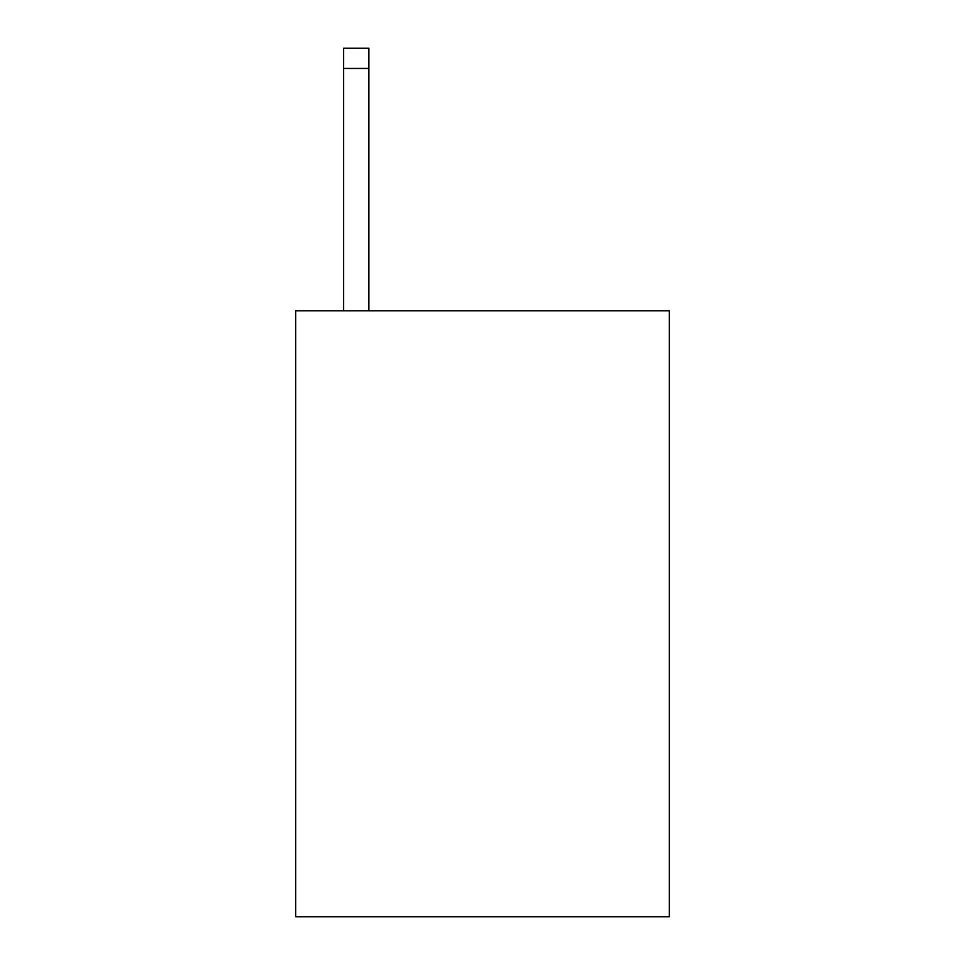 <?xml version="1.0" encoding="UTF-8"?>
<svg xmlns="http://www.w3.org/2000/svg" width="965" height="965" viewBox="0 0 965 965"><rect width="100%" height="100%" fill="white"/><g stroke="black" fill="none" stroke-linecap="round" stroke-linejoin="round"><path stroke-width="1.45" d="M669.324 310.814L669.324 916.75L295.676 916.75L295.676 310.814L669.324 310.814M368.883 310.814L368.883 68.443L343.637 68.443L343.637 48.25L368.883 48.25L368.883 68.443M343.637 310.814L343.637 68.443"/></g></svg>
